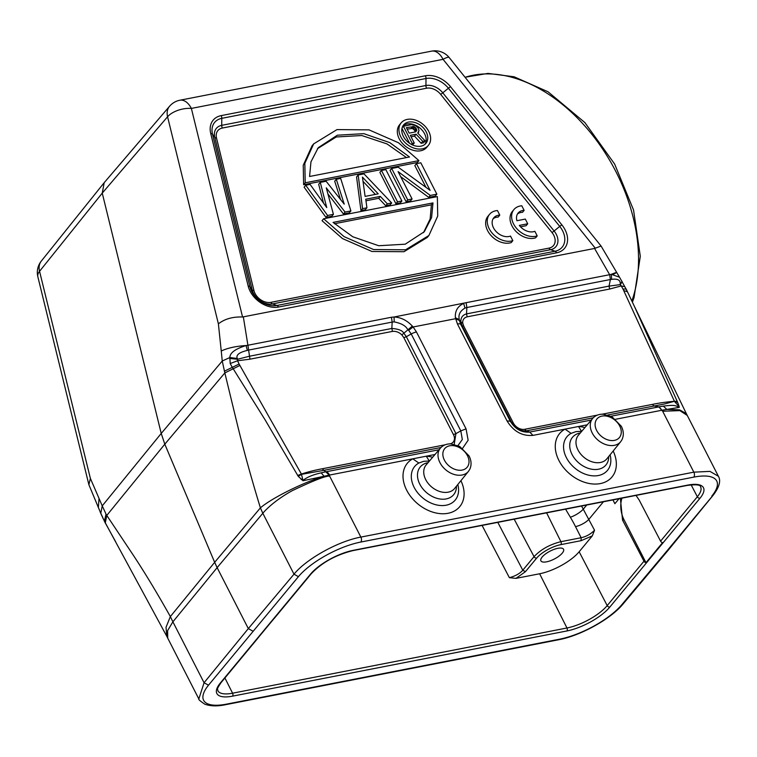 <?xml version="1.0" encoding="UTF-8"?>
<svg xmlns="http://www.w3.org/2000/svg" width="757" height="757" viewBox="0 0 757 757"><rect width="100%" height="100%" fill="white"/><g stroke="black" fill="none" stroke-linecap="round" stroke-linejoin="round"><path stroke-width="1.14" d="M520.504 226.807L526.115 225.709L527.714 223.779L525.311 219.076L516.917 220.713A12.718 9.216 -140.4 0 1 518.129 213.039A12.718 9.216 -140.4 0 1 524.137 210.38L522.548 212.301A12.718 9.216 -140.4 0 0 517.428 214.08M524.137 210.38L521.8 205.79A18.168 13.162 39.6 0 0 513.937 209.557A18.168 13.162 39.6 0 0 516.766 228.605A18.168 13.162 39.6 0 0 537.205 235.9L534.858 231.311A12.718 9.216 -140.4 0 1 519.33 225.416L527.714 223.779M513.937 209.557L512.338 211.487A18.168 13.162 39.6 0 0 515.167 230.535A18.168 13.162 39.6 0 0 535.606 237.83L537.205 235.9M499.781 215.13L497.434 210.541A18.168 13.162 39.6 0 0 489.571 214.307A18.168 13.162 39.6 0 0 492.4 233.364A18.168 13.162 39.6 0 0 512.839 240.65L510.492 236.07A12.718 9.216 -140.4 0 1 495.949 231.349A12.718 9.216 -140.4 0 1 493.772 217.789A12.718 9.216 -140.4 0 1 499.781 215.13L498.182 217.06A12.718 9.216 -140.4 0 0 493.062 218.83M512.839 240.65L511.24 242.581A18.168 13.162 39.6 0 1 490.801 235.285A18.168 13.162 39.6 0 1 487.972 216.237L489.571 214.307M430.307 195.438L398.087 171.621L412.092 198.987L407.72 199.848L391.662 168.47L398.22 167.193L430.099 190.338L416.435 163.635L420.807 162.783L436.855 194.161L430.307 195.438L428.708 197.369L435.266 196.091L436.855 194.161M400.642 176.627L428.708 197.369M425.983 187.348L414.836 165.565L416.435 163.635M407.72 199.848L406.121 201.769L390.063 170.401L391.662 168.47M406.121 201.769L410.493 200.917L412.092 198.987M385.833 169.606L381.462 170.457L397.52 201.835L401.891 200.984L385.833 169.606M397.52 201.835L395.92 203.765L379.872 172.388L381.462 170.457M395.92 203.765L400.292 202.914L401.891 200.984M378.216 193.849L365.101 196.404L362.433 177.1L378.216 193.849M363.019 181.349L375.33 194.417M362.556 208.648L358.156 174.999L363.985 173.864L391.691 202.971L387.319 203.822L380.307 196.375L365.745 199.223L366.927 207.797L362.556 208.648L360.957 210.578L365.328 209.727L366.927 207.797M358.156 174.999L356.556 176.93L360.957 210.578M365.962 200.794L378.708 198.306L380.307 196.375M378.708 198.306L385.729 205.753L387.319 203.822M385.729 205.753L390.092 204.901L391.691 202.971M345.069 212.064L326.267 187.831L333.421 214.335L327.592 215.471L305.705 185.228L310.077 184.377L326.74 207.56L320.277 182.39L326.106 181.254L344.227 204.153L336.297 179.267L340.669 178.415L350.898 210.929L345.069 212.064L343.47 213.994L349.299 212.849L350.898 210.929M327.913 193.943L343.47 213.994M340.527 199.47L334.698 181.197L336.297 179.267M323.485 203.027L318.678 184.32L320.277 182.39M327.592 215.471L325.993 217.401L304.106 187.159L305.705 185.228M325.993 217.401L331.821 216.265L333.421 214.335M334.49 223.731L431.395 204.835L430.146 218.943L423.504 232.645M431.395 204.835L432.995 202.904L431.594 217.571L424.317 231.699L405.222 244.189L378.746 245.732L352.762 236.761L333.061 222.397L432.995 202.904M437.347 196.602L323.627 218.773L344.066 236.629L373.57 249.545L405.582 249.791L428.907 235.493L437.726 216.048L437.347 196.602M428.907 235.493L427.308 237.424L403.983 251.721L371.971 251.475L342.467 238.559L322.028 220.703L323.627 218.773M317.467 148.675L336.259 136.97L361.808 135.522L386.988 143.915L406.471 157.588M409.499 156.992L389.798 142.628L363.824 133.658L337.338 135.2L318.243 147.7L310.966 161.818L309.566 176.485L409.499 156.992M305.213 182.797L418.933 160.616L398.504 142.761L369 129.854L336.988 129.598L313.653 143.896L304.834 163.342L305.213 182.797L303.623 184.727L417.334 162.547L418.933 160.616M313.653 143.896L312.064 145.827L303.235 165.272L303.623 184.727M407.134 129.106L412.451 128.472L414.41 130.109L416.009 128.179L414.051 126.542L406.386 127.64L409.196 133.128L415.65 131.869L416.795 130.441L416.568 129.277L414.968 131.207L415.12 131.973M415.593 131.879L416.795 130.441M414.41 130.109L414.968 131.207M416.009 128.179L416.568 129.277M413.511 129.078L415.101 127.148M412.451 128.472L414.051 126.542M411.24 128.311L412.839 126.381M422.747 141.351L416.095 134.197L410.322 135.323L414.249 143.016L412.215 143.414L403.405 126.211L411.571 124.612L415.375 125.482L418.044 127.782L419.018 130.412L417.76 133.071L425.131 140.887L422.747 141.351L421.147 143.281L423.532 142.818L425.131 140.887M411.07 136.799L414.495 136.128L421.147 143.281M414.495 136.128L416.095 134.197M417.845 133.156L418.744 132.068M402.137 127.744L403.405 126.211M401.967 128.444L409.575 143.3M411.392 144.398L412.215 143.414M412.537 144.965L414.249 143.016M402.913 125.917A14.468 10.475 -140.4 0 1 424.611 133.819A14.468 10.475 -140.4 0 1 425.037 144.246M426.21 131.888A14.468 10.475 39.6 0 0 415.073 122.539A14.468 10.475 39.6 0 0 403.632 124.886A14.468 10.475 39.6 0 0 403.339 136.345A14.468 10.475 39.6 0 0 414.476 145.694A14.468 10.475 39.6 0 0 425.907 143.347A14.468 10.475 39.6 0 0 426.21 131.888M428.736 131.396A17.666 12.793 -140.4 0 1 428.377 145.382A17.666 12.793 -140.4 0 1 414.41 148.258A17.666 12.793 -140.4 0 1 400.813 136.837A17.666 12.793 -140.4 0 1 401.172 122.852A17.666 12.793 -140.4 0 1 415.139 119.975A17.666 12.793 -140.4 0 1 428.736 131.396M401.172 122.852L399.573 124.782A17.666 12.793 39.6 0 0 399.213 138.768A17.666 12.793 39.6 0 0 412.811 150.189A17.666 12.793 39.6 0 0 426.778 147.312L428.377 145.382M562.29 553.102A12.718 4.476 152.9 0 0 563.558 549.27A12.718 4.476 152.9 0 0 554.124 549.364A12.718 4.476 152.9 0 0 542.173 557.029A12.718 4.476 152.9 0 0 540.905 560.861A12.718 4.476 152.9 0 0 550.339 560.767A12.718 4.476 152.9 0 0 562.29 553.102M622.008 498.134A18.897 11.204 79 0 0 624.033 519.785L645.986 562.688A2.176 1.58 -140.4 0 1 643.961 561.211L622.538 520.078L620.39 498.456M636.022 495.409L639.154 500.008L660.587 541.151A2.176 1.58 39.6 0 0 662.612 542.618L645.986 562.688M258.005 637.943A2.176 1.58 -140.4 0 1 257.844 638.208A2.176 1.58 -140.4 0 1 257.607 638.425L274.233 618.355A2.176 1.58 39.6 0 0 274.469 618.147L311.231 573.759A2.176 1.58 -140.4 0 1 310.484 574.194A34.869 12.273 152.9 0 1 353.387 550.301A2.176 1.296 79 0 1 352.876 550.623L687.261 485.417A2.176 1.296 -101 0 0 687.772 485.095L353.387 550.301M497.794 522.358L522.794 570.22L534.045 556.65A2.176 1.58 39.6 0 0 536.675 558.098A19.673 6.927 -27.1 0 1 560.88 544.624L581.092 540.678L592.315 535.871L579.152 551.758A32.125 11.308 -27.1 0 1 539.627 573.768L515.981 578.376L509.376 577.676C515.328 576.086 519.804 573.607 522.794 570.22L525.434 571.677L515.981 578.376M581.092 540.678L581.139 537.735C586.23 536.609 590.697 534.12 594.548 530.25L592.315 535.871M594.548 530.25L581.565 506.026M619.008 498.721L614.873 503.717L612.924 499.913M621.989 281.935L620.286 284.623L621.242 285.928L624.553 286.638M610.416 279.456L609.044 286.108L609.659 289.042L621.242 285.928A61.856 44.805 -140.4 0 1 623.039 289.136L674.44 401.314C667.012 401.872 659.659 402.904 652.402 404.389L653.963 405.97L658.902 406.878L662.659 411.231L679.862 410.625L687.271 415.442A54.513 54.513 0 0 0 686.315 413.596L634.328 306.225L677.241 401.428L674.449 401.305L664.315 404.02L607.776 414.978M609.659 289.042L467.154 316.833C464.022 317.694 462.546 319.757 462.716 323.031L460.899 322.047L459.139 319.577C459.584 319.217 456.556 313.067 464.978 308.08L466.861 307.522L466.53 313.9L609.044 286.108L620.286 284.623L620.248 283.847C620.447 280.024 617.589 278.538 611.656 279.371L611.278 274.327L619.529 277.213M467.154 316.833L466.53 313.9C462.499 315.026 460.616 317.741 460.89 322.047M462.716 323.031L463.672 325.993L513.265 422.908L511.704 422.737L462.111 325.822L460.899 322.047M679.275 407.37L678.972 405.932L678.168 405.563L679.275 407.37L666.87 409.414L663.312 406.112L658.902 406.85M678.972 405.932L677.629 402.327L674.582 401.607L678.187 405.553M677.241 401.428L677.629 402.327M627.392 291.738L623.777 290.603M167.723 638.132L167.609 630.619L172.889 621.819L204.068 682.748L208.506 685.199L298.409 576.673A50.88 17.903 -27.1 0 1 360.815 542.05A3.634 2.157 79 0 0 360.862 537.091L329.125 475.131L324.091 476.257L321.205 472.851C313.18 474.62 307.105 477.137 302.961 480.402L301.4 474.052C308.033 471.876 314.997 470.116 322.312 468.763L323.873 470.334L301.579 474.346L298.239 476.314L265.045 419.757L232.115 367.05L230.204 363.54L229.854 357.512C229.891 352.866 235.304 348.873 246.101 345.542C235.834 346.204 227.545 348.031 221.252 351.011L218.395 323.873C224.583 318.962 232.636 316.672 242.562 316.994L594.576 248.457L601.077 246.044L449.204 57.579A18.168 3.388 141.1 0 0 443.053 59.33A18.168 10.778 -101 0 0 431.575 51.145A18.168 18.168 0 0 1 449.204 57.579M621.838 281.339L619.444 277.081M621.592 281.14C622.472 281.159 622.017 282.058 620.248 283.847M594.576 248.457L609.659 274.696L611.278 274.327C617.92 271.697 618.327 271.829 612.517 274.706M297.624 475.453L301.4 474.062L239.098 364.032A60.986 44.18 -140.4 0 1 237.566 360.748L249.952 359.187L248.618 350.075L247.321 350.425C239.165 352.346 235.824 355.033 237.282 358.506L237.575 359.253L249.327 356.254L391.842 328.462L392.164 322.085L394.179 321.886C407.011 324.441 406.973 329.702 408.099 329.532L411.221 333.979L406.339 336.704L455.932 433.619L453.434 434.575A9.396 6.804 -140.4 0 1 450.008 443.857A3.634 2.157 -101 0 0 450.018 443.876M403.841 337.66L401.853 334.897C399.062 332.2 395.93 331.036 392.457 331.396L391.842 328.462C398.428 328.954 402.421 330.525 403.812 333.184L406.339 336.704L403.841 337.66L453.434 434.575M230.204 363.54L237.566 360.748L237.584 359.253M229.626 358.44L237.575 359.253M237.282 358.506L229.854 357.512L222.246 361.013L224.838 372.927L239.855 365.47M298.239 476.314L303.008 480.742L324.091 476.257C303.595 482.19 271.583 498.191 260.399 507.871L214.657 562.328L217.136 567.646L172.889 621.828L170.353 616.567L166.029 627.288L166.805 636.325L105.308 522.85L106.784 515.422L132.645 554.219C144.587 572.254 157.153 593.043 170.353 616.567L214.657 562.328L164.808 444.189L224.838 372.927L237.963 427.024C244.104 452.08 251.579 479.03 260.399 507.871L262.821 513.265C269.274 505.676 280.147 497.321 292.42 490.583C313.975 480.354 326.399 475.547 329.683 476.162M101.372 514.703L105.403 523.248M102.857 517.939L104.438 521.157L106.018 514.088L102.242 505.865L161.222 433.449L164.808 444.189L106.784 515.422L106.018 514.088M101.003 513.7L102.744 517.409M198.845 698.919L204.068 682.748L248.324 628.603L217.136 567.646L262.821 513.265L294 574.184L248.324 628.603L252.753 631.073M301.258 479.588L302.289 478.859M325.803 471.829L323.873 470.334L440.99 447.501M329.144 475.112L325.803 471.81L321.205 472.822M462.612 448.314L468.138 440.214L466.066 428.878L460.814 430.903L462.328 439.524L457.966 445.57M401.853 334.897L412.338 326.106L413.133 326.977L408.723 330.26M412.338 326.106C407.029 320.381 400.936 317.344 394.075 317.003L391.435 317.259L392.164 322.085L248.618 350.075L247.908 345.239L246.101 345.542L247.321 350.425M239.098 364.032L224.365 371.223M88.872 484.669L100.795 513.303L102.242 505.865L90.376 478.415L88.872 484.669L37.85 276.759A18.168 8.961 166.2 0 1 39.553 271.299L90.376 478.415M98.344 507.616L99.025 498.551M101.126 514.23L100.255 512.271M626.436 289.657L622.273 282.143M626.541 290.101C626.749 289.136 625.575 288.814 623.039 289.136M610.407 279.522L466.861 307.522L466.123 302.686L609.659 274.696L610.407 279.522L611.656 279.371M455.373 317.713L457.436 323.977A7.636 2.687 -27.1 0 1 460.72 324.327L459.139 319.577L455.373 317.713C454.91 310.976 457.682 306.216 463.672 303.434L464.978 308.08M593.242 417.807L526.266 430.865L529.701 432.067C521.658 432.758 515.186 429.153 510.313 421.252M663.302 406.13C674.525 404.692 674.951 405.563 679.067 407.058M662.157 410.19L666.87 409.414L679.493 409.83L686.315 413.596M713.047 495.296L667.57 550.178L668.828 549.478L623.153 603.887C610.899 618.952 580.61 635.719 558.657 639.741A3.634 2.157 -101 0 0 559.518 639.201A50.88 17.903 -27.1 0 0 621.913 604.578L623.115 603.868M687.214 415.338L718.393 476.267C721.09 480.827 719.32 487.186 713.085 495.324L668.933 549.327M329.125 475.141L329.55 475.055A7.636 4.523 79 0 0 326.267 471.743L439.032 449.753M457.824 484.518A26.334 19.076 39.6 0 1 446.176 505.203A26.334 19.076 39.6 0 1 414.126 487.328A26.334 19.076 39.6 0 1 413.322 485.606A26.334 19.076 39.6 0 1 418.858 463.038L423.683 461.316L429.351 461.013M432.644 457.266A34.008 24.631 39.6 0 0 426.257 456.197L412.773 458.818A34.008 24.631 39.6 0 0 405.629 487.972A34.008 24.631 39.6 0 0 445.93 513.606A34.008 24.631 39.6 0 0 461.477 481.916A34.008 24.631 39.6 0 0 460.918 480.686M104.144 182.939L102.252 193.12L167.571 116.758A18.168 13.143 -139.5 0 1 169.549 106.273L104.248 182.607M221.252 351.011L222.246 361.013L161.222 433.449L102.252 193.12L39.553 271.299A18.168 13.181 38.7 0 1 41.323 261.061L104.021 182.882M460.814 430.903L411.221 333.979A7.636 2.687 152.9 0 1 416.464 331.963L413.133 326.977L455.525 318.716L459.291 320.4M610.076 454.825A26.334 19.076 39.6 0 1 598.427 475.519A26.334 19.076 39.6 0 1 566.387 457.635A26.334 19.076 39.6 0 1 565.574 455.922A26.334 19.076 39.6 0 1 571.109 433.354L575.935 431.622L581.613 431.32M584.906 427.573A34.008 24.631 39.6 0 0 578.509 426.503L565.034 429.134M615.659 419.255L662.167 410.19M216.511 138.039A13.03 9.444 -140.4 0 1 222.35 128.047A3.634 2.157 -101 0 1 221.716 125.34L425.936 85.513A15.604 11.298 -140.4 0 1 442.779 92.827A3.634 0.681 -38.9 0 1 440.631 94.332L551.976 232.503A13.03 9.444 -140.4 0 1 549.014 248.107L270.902 302.346A13.03 9.444 -140.4 0 1 253.964 290.612L216.511 138.039A3.634 1.788 -13.8 0 1 214.742 137.301A15.604 11.298 -140.4 0 1 221.716 125.34L221.792 118.329A20.742 15.026 39.6 0 0 212.509 134.226L249.952 286.808L252.185 289.874A3.634 1.788 166.2 0 0 253.964 290.612M270.902 302.346A3.634 2.157 -101 0 0 272.473 303.926A15.604 11.298 -140.4 0 1 252.185 289.874L214.742 137.301L212.509 134.226A3.634 1.788 166.2 0 0 210.73 133.487L248.173 286.07A3.634 1.788 -13.8 0 1 249.952 286.808A20.742 15.026 39.6 0 0 276.92 305.478L555.032 251.239L550.585 249.687A3.634 2.157 79 0 1 549.014 248.107M551.976 232.503A3.634 0.681 141.1 0 0 554.115 230.999A15.604 11.298 -140.4 0 1 550.585 249.687L272.473 303.926L276.92 305.478A3.634 2.157 79 0 1 278.481 307.049A23.316 16.891 39.6 0 1 248.173 286.07M278.481 307.049L556.594 252.819A3.634 2.157 -101 0 0 555.032 251.239A20.742 15.026 39.6 0 0 559.735 226.4L448.399 88.228A20.742 15.026 39.6 0 0 426.002 78.501L425.936 85.513A3.634 2.157 79 0 0 426.56 88.219A13.03 9.444 -140.4 0 1 440.631 94.332M442.779 92.827L554.115 230.999L559.735 226.4A3.634 0.681 -38.9 0 1 561.883 224.895L450.547 86.724A3.634 0.681 141.1 0 0 448.399 88.228L442.779 92.827M426.56 88.219L222.35 128.047M426.002 78.501L221.792 118.329A3.634 2.157 79 0 0 221.158 115.622L425.377 75.795A3.634 2.157 -101 0 1 426.002 78.501M450.547 86.724A23.316 16.891 39.6 0 0 425.377 75.795M221.158 115.622A23.316 16.891 39.6 0 0 210.73 133.487M556.594 252.819A23.316 16.891 39.6 0 0 561.883 224.895M310.484 574.194L220.325 683.022A2.176 1.58 39.6 0 0 221.082 682.596C215.669 690.649 218.073 688.558 217.846 690.706A32.693 11.506 152.9 0 0 232.588 693.204L566.974 627.988L539.627 573.768M224.905 677.969L232.588 693.204A2.176 1.296 79 0 1 232.55 696.156A34.869 12.273 152.9 0 1 220.325 683.022M624.033 519.785L622.538 520.078M660.587 541.151L697.348 496.762L691.141 484.84M560.88 544.624A2.176 1.296 -101 0 0 560.928 541.681L581.139 537.735L575.509 526.617A134.519 98.249 -139.1 0 0 570.343 517.211A10.901 3.085 149.3 0 0 583.373 509.064L586.722 505.023M565.555 509.149L570.343 517.211M546.601 512.849L560.928 541.681C549.875 544.415 540.914 549.412 534.054 556.65L514.173 519.17M482.077 525.424L509.376 577.676M566.936 630.95A2.176 1.296 -101 0 0 566.974 627.988A32.693 11.506 152.9 0 0 607.199 605.6A2.176 1.58 39.6 0 0 609.839 607.057A34.869 12.273 152.9 0 1 566.936 630.95L232.55 696.156M579.152 551.758L607.199 605.6L643.961 561.211M536.675 558.098L525.434 571.677M603.433 501.759L588.965 519.226A10.901 3.643 -26.8 0 1 575.519 526.617M687.261 485.417C696.213 484.291 700.66 484.773 700.594 486.874A32.693 11.506 152.9 0 1 697.348 496.762A2.176 1.58 -140.4 0 0 699.998 498.229L609.839 607.057M699.998 498.229A34.869 12.273 152.9 0 0 687.772 485.095M457.436 323.977L507.029 420.892L510.313 421.242L460.72 324.327L462.111 325.822L463.672 325.993M510.313 421.242L511.704 422.737C515.413 428.547 520.267 431.253 526.266 430.875L524.705 429.295A9.396 6.813 -140.4 0 1 513.265 422.908M524.705 429.295L597.387 415.12M602.146 414.193L652.402 404.389M242.562 316.994L191.37 108.412L443.053 59.33L595.257 248.211M322.312 468.763L445.125 444.813M460.814 430.894L455.932 433.619L454.209 444.321M392.457 331.396L249.952 359.187M507.029 420.892C513.558 431.471 522.216 436.306 532.985 435.379L529.701 432.067L591.283 420.059M610.965 416.227L658.448 406.963A7.636 4.523 -101 0 1 661.732 410.275M667.57 550.178L621.913 604.578M559.518 639.201L226.532 704.133A3.634 2.157 79 0 1 225.681 704.672L558.657 639.741M226.532 704.133A50.88 17.903 -27.1 0 1 208.506 685.199M298.409 576.673L294 574.184C306.424 558.865 338.256 541.208 360.862 537.091L693.838 472.16L662.659 411.231M426.172 464.883A18.48 13.389 39.6 0 0 425.718 479.616A18.48 13.389 39.6 0 0 426.163 480.458A18.48 13.389 39.6 0 0 454.635 488.464L468.441 471.365A18.206 13.191 -140.4 0 1 454.049 474.431A18.206 13.191 -140.4 0 1 439.959 462.65A18.206 13.191 -140.4 0 1 439.438 461.552A18.206 13.191 -140.4 0 1 440.404 448.135L426.172 464.883M456.452 486.212A21.707 15.727 -140.4 0 1 446.214 498.92A21.707 15.727 -140.4 0 1 420.334 485.161A21.707 15.727 -140.4 0 1 419.804 484.177A21.707 15.727 -140.4 0 1 427.705 462.745A21.707 15.727 -140.4 0 1 428.046 462.678M444.416 460.171A14.572 10.551 -140.4 0 1 443.999 459.3A14.572 10.551 -140.4 0 1 450.131 445.712A14.572 10.551 -140.4 0 1 467.447 455.686A14.572 10.551 -140.4 0 1 467.864 456.556A14.572 10.551 -140.4 0 1 461.732 470.144A14.572 10.551 -140.4 0 1 444.416 460.171M429.456 461.013A26.334 19.076 39.6 0 0 429.295 461.004L426.257 456.197L435.01 454.484M418.858 463.038L412.773 458.827L329.55 475.055M416.464 331.963L466.066 428.878M466.123 302.686L394.075 317.003L394.179 321.886M243.347 316.946L247.908 345.239L391.435 317.259M218.395 323.873L167.571 116.758A18.168 8.961 166.2 0 1 191.37 108.412A18.168 10.778 79 0 0 179.901 100.227A18.168 18.168 0 0 0 169.53 106.292M631.868 300.955A149.015 98.912 -119.2 0 0 591.226 133.535A149.015 98.912 -119.2 0 0 465.101 77.299M578.424 435.199A18.48 13.389 39.6 0 0 577.969 449.932A18.48 13.389 39.6 0 0 578.424 450.765A18.48 13.389 39.6 0 0 606.887 458.78L620.702 441.672A18.206 13.191 -140.4 0 1 606.3 444.747A18.206 13.191 -140.4 0 1 592.211 432.957A18.206 13.191 -140.4 0 1 591.501 431.405A18.206 13.191 -140.4 0 1 592.665 418.441L578.424 435.199M608.704 456.518A21.707 15.727 -140.4 0 1 598.475 469.226A21.707 15.727 -140.4 0 1 572.585 455.468A21.707 15.727 -140.4 0 1 572.055 454.484A21.707 15.727 -140.4 0 1 579.957 433.051A21.707 15.727 -140.4 0 1 580.297 432.985M596.667 430.487A14.572 10.551 -140.4 0 1 596.1 429.238A14.572 10.551 -140.4 0 1 602.572 416A14.572 10.551 -140.4 0 1 619.699 425.992A14.572 10.551 -140.4 0 1 620.276 427.232A14.572 10.551 -140.4 0 1 613.804 440.479A14.572 10.551 -140.4 0 1 596.667 430.487M581.707 431.329A26.334 19.076 39.6 0 0 581.546 431.31L578.509 426.503L587.262 424.8M571.109 433.354L565.025 429.134A34.008 24.631 39.6 0 0 557.881 458.278A34.008 24.631 39.6 0 0 598.181 483.912A34.008 24.631 39.6 0 0 613.728 452.222A34.008 24.631 39.6 0 0 613.17 450.992M565.025 429.134L532.985 435.379M718.384 476.267L709.943 471.374L693.838 472.16A3.634 2.157 -101 0 1 693.791 477.118A50.88 17.903 -27.1 0 1 711.826 496.053M693.791 477.118L360.815 542.05M311.231 573.759C321.791 562.64 335.673 554.928 352.876 550.623M221.082 682.596L257.844 638.208M626.446 289.657L634.328 306.225M601.077 246.044L619.472 277.119M166.739 636.192A54.513 54.513 0 0 0 167.704 638.104M104.561 521.63L115.679 541.794M225.681 704.672C217.496 706.423 210.531 706.253 204.787 704.171C200.208 701.096 198.22 699.345 198.836 698.929L167.657 638.009M41.361 261.014A18.168 18.168 0 0 0 37.85 276.759M621.866 281.386L622.273 282.153M468.441 471.365L469.586 469.643C471.687 465.451 471.526 460.89 469.085 455.96L459.736 446.441L450.793 443.886C446.46 443.801 442.996 445.22 440.404 448.135M179.901 100.227L431.575 51.145M620.702 441.672L621.838 439.949C623.948 435.767 623.777 431.197 621.336 426.267L611.987 416.757L603.055 414.193C598.711 414.117 595.248 415.527 592.665 418.441M465.053 77.242L487.981 73.401L514.107 76.779L548.03 91.777L584.849 122.558L614.627 164.032L633.543 210.001L640.299 256.282L634.035 297.671L632.407 302.1"/></g></svg>
